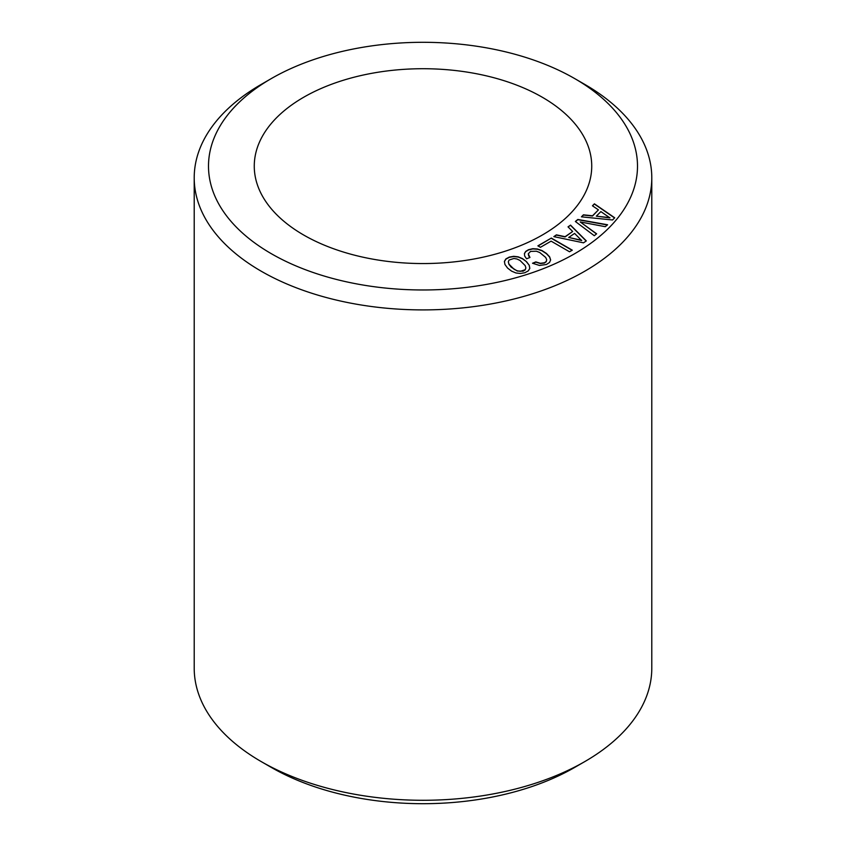 <?xml version="1.0" encoding="UTF-8"?>
<svg xmlns="http://www.w3.org/2000/svg" width="846" height="846" viewBox="0 0 846 846"><rect width="100%" height="100%" fill="white"/><g stroke="black" fill="none" stroke-linecap="round" stroke-linejoin="round"><path stroke-width="1.27" d="M470.503 72.661A168.735 97.417 0 0 0 254.265 166.133A168.735 97.417 0 0 0 375.497 259.616A168.735 97.417 0 0 0 591.735 166.133A168.735 97.417 0 0 0 470.503 72.661M584.787 84.41L574.677 78.572L584.776 84.41A228.79 132.092 -0 0 0 584.776 84.41A228.79 132.092 -0 0 1 651.79 177.808A228.79 132.092 -0 0 1 510.55 299.854A228.79 132.092 -0 0 1 261.224 271.217A228.79 132.092 -0 0 1 194.21 177.808A228.79 132.092 -0 0 1 261.213 84.41L271.323 78.572A214.493 123.833 -0 0 0 271.333 253.705A214.493 123.833 -0 0 0 574.667 253.705A214.493 123.833 -0 0 0 574.677 78.572A214.493 123.833 -0 0 0 574.667 78.572A214.493 123.833 -0 0 0 271.323 78.572M194.21 177.808L194.21 668.192A228.79 132.092 0 0 0 261.213 761.59A228.79 132.092 0 0 0 584.787 761.59A228.79 132.092 0 0 0 651.79 668.192L651.79 177.808M271.333 767.428A214.493 123.833 0 0 1 271.323 767.428L261.213 761.59A228.79 132.092 0 0 0 261.224 761.59L271.333 767.428A214.493 123.833 0 0 0 574.677 767.428L584.787 761.59M575.365 221.483L594.304 235.727L596.62 233.813L580.229 221.948L605.271 226.686L607.587 224.772L577.818 219.463L575.365 221.483M612.525 219.971L614.704 217.792L594.41 203.833L592.454 205.8L598.429 209.871L592.528 215.783L583.423 214.821L581.424 216.83L612.525 219.971M583.518 242.834L586.32 240.909L570.542 225.131L568.015 226.865L572.679 231.476L565.086 236.7L556.414 234.85L553.834 236.626L583.518 242.834M569.506 251.77L572.287 250.173L551.349 238.075L537.887 245.848L540.425 247.307L551.106 241.142L569.506 251.77M524.679 256.042L526.593 258.813L529.945 257.459L528.274 253.8L530.569 251.399L536.385 251.22L539.727 252.51L545.67 257.417L546.696 259.68L546.241 261.488L544.401 262.799L540.351 263.296L535.846 261.9L532.525 263.243L539.484 265.454L546.431 264.481L549.519 262.471L550.64 259.923L549.646 256.867L546.453 253.462L542.011 250.564L537.369 248.978L532.8 248.692L528.507 249.707L525.726 251.399L524.404 253.536L524.679 256.042M529.808 268.372L529.236 265.295L526.572 261.742L522.585 258.633L518.207 256.824L513.702 256.306L509.271 257.099L505.897 258.908L504.385 261.425L504.956 264.512L507.579 268.076L511.587 271.143L515.933 272.972L520.47 273.48L524.89 272.719L528.306 270.868L529.808 268.372M609.913 217.655L596.324 216.164L600.893 211.595L609.913 217.887L596.324 216.164M581.646 240.285L568.713 237.462L574.582 233.422L581.646 240.518L568.713 237.462M516.917 258.982L520.015 260.452L525.207 265.644L525.884 267.949L525.155 269.726L520.311 271.344L517.255 270.794L514.135 269.303L508.985 264.164L508.309 261.858L509.049 260.071L513.882 258.464L516.917 258.982M580.229 221.948L596.472 233.93M607.354 224.962L577.818 219.696L575.513 221.599M551.349 238.075L538.088 245.964M572.086 250.289L551.349 238.308M526.572 261.742L522.585 258.865L518.207 257.057L513.702 256.539L509.271 257.332L505.897 259.14L504.417 261.604M529.236 265.295L526.572 261.974M529.776 268.425L529.236 265.528M525.884 267.949L525.155 269.959L523.114 271.175L517.255 271.027L511.132 267.125L508.985 264.396L508.309 261.858M594.41 203.833L592.591 205.895M614.566 217.93L594.41 204.066M598.429 209.871L592.528 216.016L583.423 215.053L581.636 216.851M528.591 255.481L528.274 253.8M529.818 257.512L528.591 255.714M546.696 259.68L546.241 261.721L544.401 263.032L540.351 263.529L535.846 262.133L532.8 263.36M550.598 260.018L549.646 257.099L546.453 253.694L542.011 250.797L537.369 249.21L532.8 248.925L528.507 249.94L525.726 251.632L524.425 253.726M570.542 225.131L568.152 227.003M586.183 241.004L570.542 225.364M572.679 231.476L565.086 236.933L556.414 235.082L554.098 236.679"/></g></svg>
